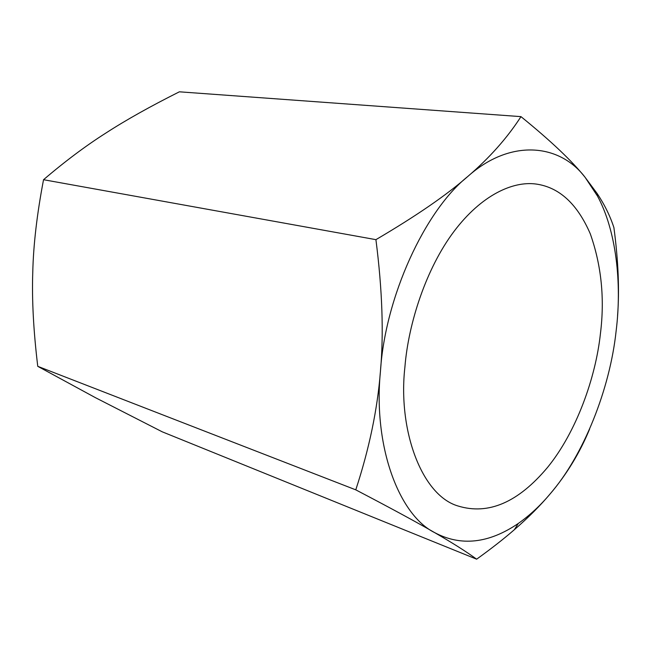 <?xml version="1.0" encoding="UTF-8"?>
<svg xmlns="http://www.w3.org/2000/svg" width="651" height="651" viewBox="0 0 651 651"><rect width="100%" height="100%" fill="white"/><g stroke="black" fill="none" stroke-linecap="round" stroke-linejoin="round"><path stroke-width="0.98" d="M476.638 559.185C466.555 551.796 452.518 542.918 434.526 532.551C460.802 546.571 488.73 543.536 518.31 523.453C529.849 515.315 540.468 505.453 550.168 493.865C540.297 505.615 528.352 517.569 514.331 529.727C503.679 538.971 491.114 548.793 476.638 559.185L162.27 431.833L95.477 397.696L37.758 366.326C33.478 330.806 31.818 299.387 32.77 272.077C33.404 244.776 36.993 213.992 43.536 179.709C65.165 161.236 85.997 145.653 106.04 132.942C125.969 120.036 150.414 106.333 179.367 91.815L520.971 116.635C550.64 140.714 572.026 160.96 585.143 177.381L597.244 193.664C604.592 204.731 610.15 216.042 613.901 227.581C618.328 260.766 619.549 290.183 617.555 315.825M597.244 193.664L597.455 196.016L585.143 177.381C559.575 143.472 510.083 138.573 467.727 176.535C425.022 210.485 385.058 297.165 380.444 371.339C372.982 446.293 398.973 514.949 434.526 532.551C417.275 522.525 391.023 508.293 355.772 489.845C369.247 448.767 377.474 409.259 380.444 371.339C383.838 333.678 382.332 289.785 375.92 239.658C416.087 216.051 446.692 195.007 467.727 176.535C489.495 157.908 507.243 137.939 520.971 116.635M37.758 366.326L355.772 489.845M589.676 428.911C579.813 452.819 566.639 474.465 550.168 493.865C583.621 455.334 609.963 388.916 616.123 331.034C622.112 283.087 616.115 230.242 597.455 196.016M43.536 179.709L375.92 239.658M404.898 367.156C397.761 430.124 421.636 495.411 458.068 506.006C488.396 515.299 518.245 502.401 547.621 467.32C576.493 431.882 595.706 377.564 600.417 333.719C604.812 298.654 601.426 265.348 590.278 233.799C577.274 203.787 559.144 187.187 535.895 184.021C512.988 180.945 481.48 194.877 453.853 231.626C426.307 268.334 408.38 323.067 404.898 367.156M514.331 529.727L518.31 523.453"/></g></svg>
